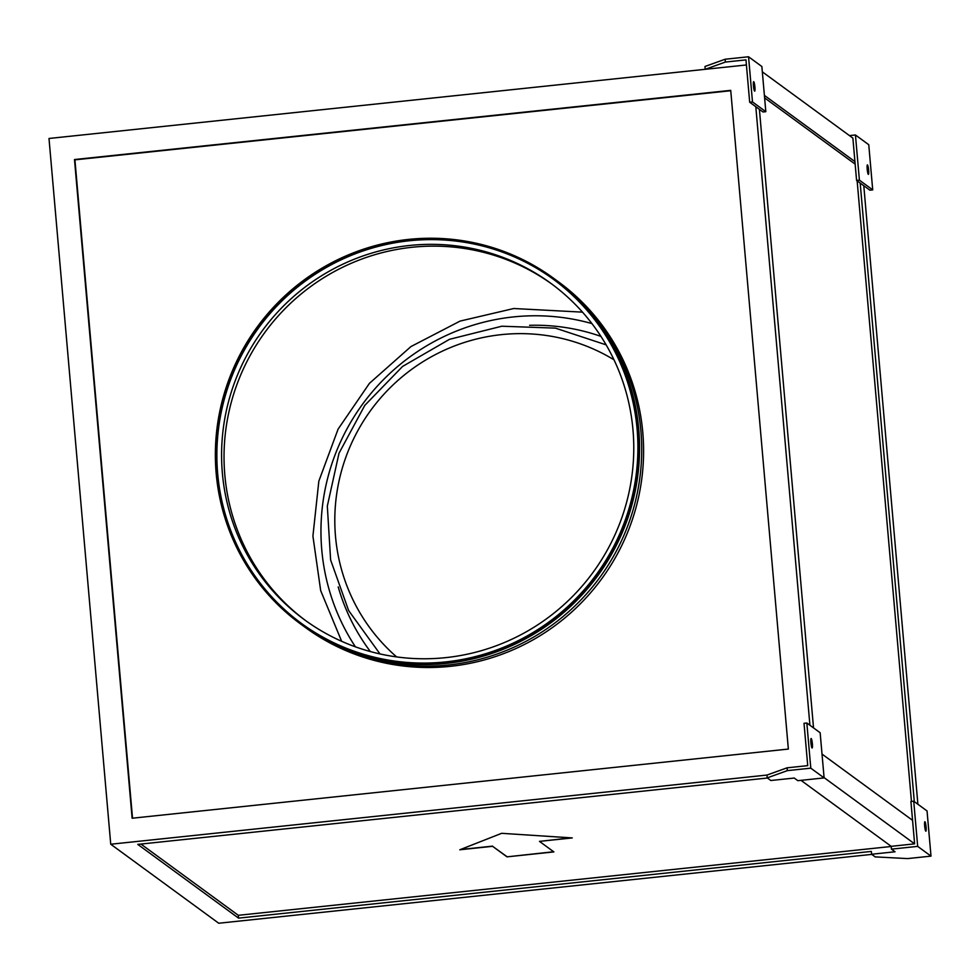 <?xml version="1.0" encoding="UTF-8"?>
<svg xmlns="http://www.w3.org/2000/svg" width="980" height="980" viewBox="0 0 980 980"><rect width="100%" height="100%" fill="white"/><g stroke="black" fill="none" stroke-linecap="round" stroke-linejoin="round"><path stroke-width="1.47" d="M812.359 743.771A4.765 0.662 84 0 0 811.134 738.516A4.765 0.662 84 0 0 810.913 742.717A4.765 0.662 84 0 0 812.138 747.985A4.765 0.662 84 0 0 812.359 743.771M753.448 85.897A4.765 0.662 -96 0 1 753.669 81.695A4.765 0.662 -96 0 1 754.894 86.951A4.765 0.662 -96 0 1 754.673 91.165A4.765 0.662 -96 0 1 753.448 85.897M868.623 170.177A4.765 0.662 84 0 0 867.41 164.91A4.765 0.662 84 0 0 867.19 169.124A4.765 0.662 84 0 0 868.403 174.379A4.765 0.662 84 0 0 868.623 170.177M924.655 825.944A4.765 0.662 -96 0 1 924.875 821.73A4.765 0.662 -96 0 1 926.088 826.998A4.765 0.662 -96 0 1 925.867 831.199A4.765 0.662 -96 0 1 924.655 825.944M632.982 429.914A208.495 204.796 -53.8 0 0 550.797 283.293A208.495 204.796 -53.8 0 0 327.234 272.367A208.495 204.796 -53.8 0 0 222.374 473.193A208.495 204.796 -53.8 0 0 304.572 619.826A208.495 204.796 -53.8 0 0 528.122 630.753A208.495 204.796 -53.8 0 0 632.982 429.914M552.01 284.2A208.495 204.796 -53.8 0 0 329.01 274.547A208.495 204.796 -53.8 0 0 224.824 474.994A208.495 204.796 -53.8 0 0 305.797 620.707M637.098 429.007A213.248 209.475 -53.8 0 0 553.026 279.031A213.248 209.475 -53.8 0 0 324.368 267.858A213.248 209.475 -53.8 0 0 217.107 473.267A213.248 209.475 -53.8 0 0 301.179 623.243A213.248 209.475 -53.8 0 0 529.849 634.415A213.248 209.475 -53.8 0 0 637.098 429.007M553.32 279.239A213.248 209.475 -53.8 0 0 324.784 268.373A213.248 209.475 -53.8 0 0 217.683 473.695A213.248 209.475 -53.8 0 0 301.473 623.452M302.416 625.326A214.204 210.406 -53.8 0 0 303.494 626.11L305.368 627.482A214.204 210.406 -53.8 0 0 535.056 638.715A214.204 210.406 -53.8 0 0 642.782 432.376A214.204 210.406 -53.8 0 0 558.343 281.738L556.469 280.366A214.204 210.406 -53.8 0 0 555.391 279.582M303.494 626.11A214.204 210.406 -53.8 0 0 533.181 637.343A214.204 210.406 -53.8 0 0 640.908 431.004A214.204 210.406 -53.8 0 0 556.469 280.366M300.615 624.003L301.338 624.529A214.204 210.406 -53.8 0 0 531.025 635.763A214.204 210.406 -53.8 0 0 638.752 429.424A214.204 210.406 -53.8 0 0 554.312 278.786L553.59 278.259A214.204 210.406 -53.8 0 0 323.902 267.038A214.204 210.406 -53.8 0 0 216.176 473.365A214.204 210.406 -53.8 0 0 300.615 624.003A214.204 210.406 -53.8 0 0 530.303 635.236A214.204 210.406 -53.8 0 0 638.029 428.897A214.204 210.406 -53.8 0 0 553.59 278.259M140.936 844.062L238.311 915.308L891.2 846.487M539.478 841.379L553.871 851.914L507.003 856.851L492.597 846.316L459.791 849.783L501.638 833.319L572.283 837.925L539.478 841.379L571.168 837.851M824.107 777.912L797.855 780.68L794.253 778.047L770.819 780.509L767.217 777.875L787.344 770.635L810.791 768.161L824.107 777.912L820.15 732.746L806.834 722.995L804.017 723.289L807.728 765.637L787.099 767.818L766.973 775.058L110.74 844.233L49 138.474L705.22 69.311L725.359 62.059L745.976 59.89L749.688 102.239L759.402 109.344L813.523 727.895M810.791 768.161L806.834 722.995M755.801 106.71L809.921 725.261M767.414 778.022L137.776 844.393L238.557 918.125L871.355 851.424L871.6 854.254L875.201 856.888L907.566 858.59L931 856.128L927.043 810.95L913.728 801.211L917.684 846.377L891.433 849.145L895.034 851.779L871.6 854.254M871.796 854.389L218.724 923.234L110.74 844.233M872.715 189.9L868.758 144.722L855.442 134.983L859.399 180.149L872.715 189.9L869.897 190.194L856.581 180.443L854.94 161.627L764.388 95.379M854.94 161.627L852.882 138.107L762.33 71.846M822.012 754.073L912.564 820.334L914.622 843.854L824.07 777.606M725.359 62.059L725.114 59.241L704.975 66.481L705.22 69.311L746.429 64.962M914.303 801.628L860.183 183.076M863.784 185.71L917.893 804.262M914.622 843.854L891.188 846.328L801.015 780.35M730.725 90.356L74.492 159.532L132.129 818.227L788.349 749.063L730.725 90.356M891.433 849.145L891.188 846.328M238.311 915.308L238.557 918.125M730.749 90.724L74.921 159.85L132.521 818.19M855.16 164.138L764.608 97.89M911.449 801.456L857.145 180.859M931 856.128L917.684 846.377M912.564 820.334L910.922 801.505L913.728 801.211M856.581 180.443L859.399 180.149M855.442 134.983L849.476 135.608M725.114 59.241L748.548 56.767L752.493 101.932L749.688 102.239M748.548 56.767L761.864 66.517L765.821 111.683L752.493 101.932M759.402 109.344L763.004 111.977L765.821 111.683M767.217 777.875L766.973 775.058M787.344 770.635L787.099 767.818M553.639 851.755L507.003 856.851M506.979 856.667L492.597 846.316M492.585 846.132L460.453 849.525M591.92 323.584A213.248 209.475 -53.8 0 0 513.324 316.932A213.248 209.475 -53.8 0 0 355.409 646.825M600.936 336.397A203.73 200.128 -53.8 0 0 529.616 325.311M613.995 359.807A184.693 181.423 -53.8 0 0 501.405 334.633A184.693 181.423 -53.8 0 0 343.931 462.854A184.693 181.423 -53.8 0 0 396.618 656.906M338.21 586.922A203.73 200.128 -53.8 0 0 370.354 651.541M341.652 641.3L320.68 590.622L312.914 536.097L318.843 481.131L338.088 429.13L369.448 383.327L410.975 346.553L460.098 321.085L513.765 308.516L582.488 312.142M379.995 653.942L348.635 610.552L330.615 559.948L327.32 506.096L339.019 453.201L364.781 405.389L402.596 366.422L449.502 339.313L501.846 326.218L555.415 328.129L606.142 344.862"/></g></svg>

